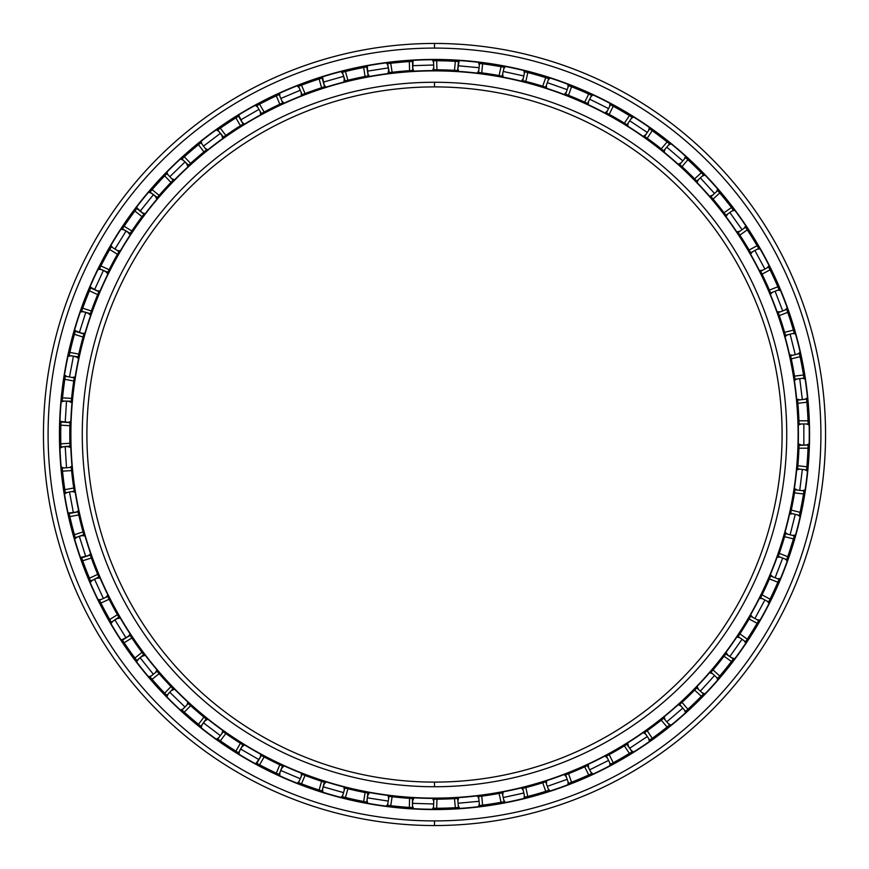 <?xml version="1.0" encoding="UTF-8"?>
<svg xmlns="http://www.w3.org/2000/svg" width="869" height="869" viewBox="0 0 869 869"><rect width="100%" height="100%" fill="white"/><g stroke="black" fill="none" stroke-linecap="round" stroke-linejoin="round"><path stroke-width="1.3" d="M434.5 86.9A347.6 347.6 0 0 0 86.9 434.5A347.6 347.6 0 0 0 434.5 782.1A347.6 347.6 0 0 1 86.9 434.5A347.6 347.6 0 0 1 434.5 86.9L434.5 82.262A352.238 352.238 0 0 0 82.262 434.5A352.238 352.238 0 0 0 434.5 786.738L434.5 782.1L434.5 786.738A352.238 352.238 0 0 1 82.262 434.5A352.238 352.238 0 0 1 434.5 82.262A352.238 352.238 0 0 1 786.738 434.5A352.238 352.238 0 0 1 434.5 786.738A352.238 352.238 0 0 0 786.738 434.5A352.238 352.238 0 0 0 434.5 82.262L434.5 86.9A347.6 347.6 0 0 1 782.1 434.5A347.6 347.6 0 0 1 434.5 782.1A347.6 347.6 0 0 0 782.1 434.5A347.6 347.6 0 0 0 434.5 86.9M434.5 798.122L434.5 798.405A363.905 363.905 0 0 0 798.405 434.5A363.905 363.905 0 0 0 434.5 70.595L434.5 70.878A363.622 363.622 0 0 1 798.122 434.5A363.622 363.622 0 0 1 434.5 798.122A363.622 363.622 0 0 1 70.878 434.5A363.622 363.622 0 0 1 434.5 70.878L434.5 70.595A363.905 363.905 0 0 1 798.405 434.5A363.905 363.905 0 0 1 434.5 798.405A363.905 363.905 0 0 1 70.595 434.5A363.905 363.905 0 0 1 434.5 70.595A363.905 363.905 0 0 0 70.595 434.5A363.905 363.905 0 0 0 434.5 798.405L434.5 798.122A363.622 363.622 0 0 0 798.122 434.5A363.622 363.622 0 0 0 434.5 70.878A363.622 363.622 0 0 0 70.878 434.5A363.622 363.622 0 0 0 434.5 798.122M434.5 59.733A374.767 374.767 0 0 0 59.733 434.5A374.767 374.767 0 0 0 434.5 809.267A374.767 374.767 0 0 1 59.733 434.5A374.767 374.767 0 0 1 434.5 59.733L434.5 59.44A375.06 375.06 0 0 0 59.44 434.5A375.06 375.06 0 0 0 434.5 809.56L434.5 809.56A375.06 375.06 0 0 1 59.44 434.5A375.06 375.06 0 0 1 434.5 59.44A375.06 375.06 0 0 1 809.56 434.5A375.06 375.06 0 0 1 434.5 809.56A375.06 375.06 0 0 0 809.56 434.5A375.06 375.06 0 0 0 434.5 59.44L434.5 59.733A374.767 374.767 0 0 1 809.267 434.5A374.767 374.767 0 0 1 434.5 809.267A374.767 374.767 0 0 0 809.267 434.5A374.767 374.767 0 0 0 434.5 59.733M434.5 820.912L434.5 825.55A391.05 391.05 0 0 0 825.55 434.5A391.05 391.05 0 0 0 434.5 43.45L434.5 48.088A386.412 386.412 0 0 1 820.912 434.5A386.412 386.412 0 0 1 434.5 820.912A386.412 386.412 0 0 1 48.088 434.5A386.412 386.412 0 0 1 434.5 48.088L434.5 43.45A391.05 391.05 0 0 1 825.55 434.5A391.05 391.05 0 0 1 434.5 825.55A391.05 391.05 0 0 1 43.45 434.5A391.05 391.05 0 0 1 434.5 43.45A391.05 391.05 0 0 0 43.45 434.5A391.05 391.05 0 0 0 434.5 825.55L434.5 820.912A386.412 386.412 0 0 0 820.912 434.5A386.412 386.412 0 0 0 434.5 48.088A386.412 386.412 0 0 0 48.088 434.5A386.412 386.412 0 0 0 434.5 820.912M433.859 808.268L436.683 808.268L433.533 808.268L433.816 799.208L434.5 799.208L433.816 799.208L433.533 808.268M433.533 60.732L432.947 60.732L433.533 60.732L433.816 69.792A364.708 364.708 0 0 0 433.012 69.802L434.131 69.792L433.012 69.802A364.708 364.708 0 0 1 433.816 69.792L436.955 69.802A364.708 364.708 0 0 1 454.498 70.346L457.637 70.53L454.498 70.346A364.708 364.708 0 0 0 436.955 69.802L433.816 69.792L434.5 69.792L433.816 69.792L433.533 60.732L436.683 60.732A373.768 373.768 0 0 1 455.334 61.308L459.017 61.536A373.768 373.768 0 0 0 458.474 61.503L455.334 61.308A373.768 373.768 0 0 0 436.683 60.732L434.5 60.732M457.528 798.481L458.441 798.415L457.626 798.47L458.474 807.497A373.768 373.768 0 0 0 459.06 807.464L455.334 807.692A373.768 373.768 0 0 1 436.683 808.268A373.768 373.768 0 0 0 455.334 807.692L457.257 807.573M502.13 792.876L499.099 793.44A364.708 364.708 0 0 1 481.752 796.134L478.634 796.525L479.471 805.552A373.768 373.768 0 0 1 478.928 805.617A373.768 373.768 0 0 0 479.471 805.552L482.588 805.161L479.471 805.552L478.634 796.525L481.752 796.134A364.708 364.708 0 0 0 499.099 793.44L502.184 792.865L504.129 801.729A373.768 373.768 0 0 0 504.715 801.62L501.033 802.304A373.768 373.768 0 0 1 482.588 805.161A373.768 373.768 0 0 0 501.033 802.304L502.934 801.957M524.203 797.351A373.768 373.768 0 0 0 524.735 797.221L527.776 796.449L524.735 797.221L522.79 788.357L525.843 787.586A364.708 364.708 0 0 0 542.712 782.784L545.71 781.828L548.73 790.388A373.768 373.768 0 0 0 549.295 790.203L545.732 791.333A373.768 373.768 0 0 1 527.776 796.449A373.768 373.768 0 0 0 545.732 791.333L547.568 790.757M568.109 783.577A373.768 373.768 0 0 0 568.619 783.382L571.552 782.241L568.619 783.382L565.61 774.822L568.532 773.682A364.708 364.708 0 0 0 584.696 766.838L587.553 765.535L591.593 773.649A373.768 373.768 0 0 0 592.137 773.399L588.737 774.963A373.768 373.768 0 0 1 571.552 782.241A373.768 373.768 0 0 0 588.737 774.963L592.137 773.399A373.768 373.768 0 0 1 591.593 773.649L587.433 765.589M609.995 764.514A373.768 373.768 0 0 0 610.472 764.253L613.242 762.765L610.472 764.253L606.432 756.128L609.202 754.64A364.708 364.708 0 0 0 624.398 745.863L627.07 744.212L632.089 751.772L629.406 753.423A373.768 373.768 0 0 1 613.242 762.765A373.768 373.768 0 0 0 629.406 753.423L631.057 752.413M649.219 740.442A373.768 373.768 0 0 0 649.664 740.127L652.228 738.302L649.664 740.127L644.657 732.567L647.22 730.742A364.708 364.708 0 0 0 661.222 720.173L663.677 718.207L669.575 725.094A373.768 373.768 0 0 0 670.042 724.713L667.12 727.06A373.768 373.768 0 0 1 652.228 738.302A373.768 373.768 0 0 0 667.12 727.06L669.336 725.278M703.912 693.571A373.768 373.768 0 0 1 703.51 694.005L703.912 693.571L703.51 694.005L696.808 687.89A364.708 364.708 0 0 0 697.362 687.314A364.708 364.708 0 0 1 696.808 687.89L694.603 690.138A364.708 364.708 0 0 1 682.013 702.358L679.688 704.477L685.598 711.374A373.768 373.768 0 0 1 685.185 711.733A373.768 373.768 0 0 0 685.598 711.374L687.911 709.245L685.598 711.374L679.688 704.477L682.013 702.358A364.708 364.708 0 0 0 694.603 690.138L696.808 687.89L703.51 694.005L701.316 696.254A373.768 373.768 0 0 1 687.911 709.245A373.768 373.768 0 0 0 701.316 696.254L702.663 694.874M717.359 678.83A373.768 373.768 0 0 0 717.718 678.417L719.76 676.028L717.718 678.417L711.005 672.302L713.047 669.912A364.708 364.708 0 0 0 724.051 656.236L725.952 653.738L733.36 658.974L731.459 661.483A373.768 373.768 0 0 1 719.76 676.028A373.768 373.768 0 0 0 731.459 661.483L732.621 659.951M745.244 642.213A373.768 373.768 0 0 0 745.537 641.767L747.275 639.139L745.537 641.767L738.139 636.521L739.867 633.892A364.708 364.708 0 0 0 749.111 618.978L750.686 616.251L758.68 620.553L757.105 623.269A373.768 373.768 0 0 1 747.275 639.139A373.768 373.768 0 0 0 757.105 623.269L758.974 620.031L758.68 620.553L750.686 616.251L749.111 618.978L757.105 623.269L749.111 618.978A364.708 364.708 0 0 1 739.867 633.892L747.275 639.139L739.867 633.892L738.139 636.521A364.708 364.708 0 0 1 737.716 637.151L738.302 636.271M768.413 602.456A373.768 373.768 0 0 0 768.652 601.967L770.053 599.154L768.652 601.967L760.657 597.676L762.059 594.863A364.708 364.708 0 0 0 769.391 578.917L770.629 576.028L779.08 579.297A373.768 373.768 0 0 0 779.308 578.754L777.853 582.197A373.768 373.768 0 0 1 770.053 599.154A373.768 373.768 0 0 0 777.853 582.197L778.613 580.427M785.402 533.892L785.685 532.871A364.708 364.708 0 0 1 785.467 533.642L784.598 536.673A364.708 364.708 0 0 1 779.287 553.39L778.244 556.356L779.287 553.39A364.708 364.708 0 0 0 784.598 536.673L785.467 533.642L794.266 535.858A373.768 373.768 0 0 0 794.429 535.282L793.397 538.878A373.768 373.768 0 0 1 787.738 556.671L786.521 560.147L787.738 556.671A373.768 373.768 0 0 0 793.397 538.878L793.929 537.031M799.295 515.936A373.768 373.768 0 0 0 799.404 515.404L800.077 512.33L799.404 515.404L790.616 513.188L791.279 510.114A364.708 364.708 0 0 0 794.505 492.875L803.51 493.983A373.768 373.768 0 0 1 800.077 512.33A373.768 373.768 0 0 0 803.51 493.983L803.999 490.876A373.768 373.768 0 0 0 804.086 490.29L803.51 493.983L794.505 492.875L794.994 489.768L803.999 490.876L803.814 492.082M806.53 470.487A373.768 373.768 0 0 0 806.584 469.944L806.866 466.816L806.584 469.944L797.579 468.836L806.584 469.944L806.682 468.88M797.579 468.836A364.708 364.708 0 0 1 797.514 469.586L797.612 468.576L797.514 469.586A364.708 364.708 0 0 0 797.579 468.836L797.861 465.697A364.708 364.708 0 0 0 798.948 448.187L799.078 444.244L799.045 445.352L808.127 445.047A373.768 373.768 0 0 0 808.137 444.45L808.018 448.187A373.768 373.768 0 0 1 806.866 466.816L797.861 465.697L797.699 467.62M799.045 423.703L799.067 424.713A364.708 364.708 0 0 0 799.056 423.953L808.127 423.953A373.768 373.768 0 0 1 808.137 424.496A373.768 373.768 0 0 0 808.127 423.953L808.018 420.813L808.127 423.953L799.056 423.953L798.948 420.813A364.708 364.708 0 0 0 797.861 403.303L797.579 400.164L806.584 399.056L806.866 402.184A373.768 373.768 0 0 1 808.018 420.813L798.948 420.813L799.056 423.953A364.708 364.708 0 0 1 799.067 424.713L799.045 423.648M799.284 353.02A373.768 373.768 0 0 1 799.404 353.596L799.284 353.02L799.404 353.596L790.616 355.812A364.708 364.708 0 0 0 790.442 355.019A364.708 364.708 0 0 1 790.616 355.812L791.279 358.886A364.708 364.708 0 0 1 794.505 376.125L794.994 379.232L803.999 378.124A373.768 373.768 0 0 1 804.075 378.656A373.768 373.768 0 0 0 803.999 378.124L803.51 375.017L803.999 378.124L794.994 379.232L794.505 376.125A364.708 364.708 0 0 0 791.279 358.886L790.616 355.812L799.404 353.596L800.077 356.67A373.768 373.768 0 0 1 803.51 375.017A373.768 373.768 0 0 0 800.077 356.67L799.676 354.78M786.499 308.81A373.768 373.768 0 0 1 786.706 309.364L786.499 308.81L786.706 309.364L778.244 312.644A364.708 364.708 0 0 0 777.972 311.884A364.708 364.708 0 0 1 778.244 312.644L779.287 315.61A364.708 364.708 0 0 1 784.598 332.327L785.467 335.358L794.266 333.142A373.768 373.768 0 0 1 794.418 333.663A373.768 373.768 0 0 0 794.266 333.142L793.397 330.122L794.266 333.142L785.467 335.358L784.598 332.327A364.708 364.708 0 0 0 779.287 315.61L778.244 312.644L786.706 309.364L787.738 312.329A373.768 373.768 0 0 1 793.397 330.122A373.768 373.768 0 0 0 787.738 312.329L787.108 310.515M760.723 271.443L762.059 274.137A364.708 364.708 0 0 1 769.391 290.083L770.629 292.972L779.08 289.703A373.768 373.768 0 0 1 779.297 290.203A373.768 373.768 0 0 0 779.08 289.703L777.853 286.803L779.08 289.703L770.629 292.972L769.391 290.083A364.708 364.708 0 0 0 762.059 274.137L760.657 271.324L768.652 267.033L770.053 269.846A373.768 373.768 0 0 1 777.853 286.803A373.768 373.768 0 0 0 770.053 269.846L768.815 267.348M738.281 232.686L737.694 231.806A364.708 364.708 0 0 1 738.139 232.479L739.867 235.108A364.708 364.708 0 0 1 749.111 250.022L750.686 252.749L758.68 248.447A373.768 373.768 0 0 1 758.952 248.925A373.768 373.768 0 0 0 758.68 248.447L757.105 245.731L758.68 248.447L750.686 252.749L749.111 250.022A364.708 364.708 0 0 0 739.867 235.108L738.139 232.479L745.537 227.233L747.275 229.861A373.768 373.768 0 0 1 757.105 245.731A373.768 373.768 0 0 0 747.275 229.861L746.21 228.254M717.327 190.137A373.768 373.768 0 0 1 717.718 190.583L717.327 190.137L717.718 190.583L711.005 196.698A364.708 364.708 0 0 0 710.484 196.09A364.708 364.708 0 0 1 711.005 196.698L713.047 199.088A364.708 364.708 0 0 1 724.051 212.764L725.952 215.262L733.36 210.026A373.768 373.768 0 0 1 733.686 210.461A373.768 373.768 0 0 0 733.36 210.026L731.459 207.517L733.36 210.026L725.952 215.262L724.051 212.764A364.708 364.708 0 0 0 713.047 199.088L711.005 196.698L717.718 190.583L719.76 192.972A373.768 373.768 0 0 1 731.459 207.517A373.768 373.768 0 0 0 719.76 192.972L718.511 191.506M679.873 164.686L679.091 163.98A364.708 364.708 0 0 1 679.688 164.523L682.013 166.642A364.708 364.708 0 0 1 694.603 178.862L696.808 181.11L703.51 174.995A373.768 373.768 0 0 1 703.879 175.397A373.768 373.768 0 0 0 703.51 174.995L701.316 172.746L703.51 174.995L696.808 181.11L694.603 178.862A364.708 364.708 0 0 0 682.013 166.642L679.688 164.523L685.598 157.626L687.911 159.755A373.768 373.768 0 0 1 701.316 172.746A373.768 373.768 0 0 0 687.911 159.755L686.488 158.451M649.186 128.536A373.768 373.768 0 0 1 649.664 128.873L649.186 128.536L649.664 128.873L644.657 136.433A364.708 364.708 0 0 0 643.994 135.966A364.708 364.708 0 0 1 644.657 136.433L647.22 138.258A364.708 364.708 0 0 1 661.222 148.827L663.677 150.793L669.575 143.906A373.768 373.768 0 0 1 669.999 144.254A373.768 373.768 0 0 0 669.575 143.906L667.12 141.94L669.575 143.906L663.677 150.793L661.222 148.827A364.708 364.708 0 0 0 647.22 138.258L644.657 136.433L649.664 128.873L652.228 130.698A373.768 373.768 0 0 1 667.12 141.94A373.768 373.768 0 0 0 652.228 130.698L650.664 129.579M609.951 104.465A373.768 373.768 0 0 1 610.472 104.747L609.951 104.465L610.472 104.747L606.432 112.872A364.708 364.708 0 0 0 605.726 112.492A364.708 364.708 0 0 1 606.432 112.872L609.202 114.36A364.708 364.708 0 0 1 624.398 123.137L627.07 124.788L632.089 117.228A373.768 373.768 0 0 1 632.545 117.511A373.768 373.768 0 0 0 632.089 117.228L629.406 115.577L632.089 117.228L627.07 124.788L624.398 123.137A364.708 364.708 0 0 0 609.202 114.36L606.432 112.872L610.472 104.747L613.242 106.235A373.768 373.768 0 0 1 629.406 115.577A373.768 373.768 0 0 0 613.242 106.235L611.548 105.323M568.065 85.412A373.768 373.768 0 0 1 568.619 85.618L568.065 85.412L568.619 85.618L565.61 94.178A364.708 364.708 0 0 0 564.85 93.885A364.708 364.708 0 0 1 565.61 94.178L568.532 95.318A364.708 364.708 0 0 1 584.696 102.162L587.553 103.465L591.593 95.351A373.768 373.768 0 0 1 592.093 95.579A373.768 373.768 0 0 0 591.593 95.351L588.737 94.037L591.593 95.351L587.553 103.465L584.696 102.162A364.708 364.708 0 0 0 568.532 95.318L565.61 94.178L568.619 85.618L571.552 86.759A373.768 373.768 0 0 1 588.737 94.037A373.768 373.768 0 0 0 571.552 86.759L569.76 86.064M524.159 71.638A373.768 373.768 0 0 1 524.735 71.779L524.159 71.638L524.735 71.779L522.79 80.643A364.708 364.708 0 0 0 522.008 80.448A364.708 364.708 0 0 1 522.79 80.643L525.843 81.414A364.708 364.708 0 0 1 542.712 86.216L545.71 87.172L548.73 78.612A373.768 373.768 0 0 1 549.251 78.775A373.768 373.768 0 0 0 548.73 78.612L545.732 77.667L548.73 78.612L545.71 87.172L542.712 86.216A364.708 364.708 0 0 0 525.843 81.414L522.79 80.643L524.735 71.779L527.776 72.551A373.768 373.768 0 0 1 545.732 77.667A373.768 373.768 0 0 0 527.776 72.551L525.908 72.084M478.884 63.372A373.768 373.768 0 0 1 479.471 63.448L478.884 63.372L479.471 63.448L478.634 72.475A364.708 364.708 0 0 0 477.841 72.377A364.708 364.708 0 0 1 478.634 72.475L481.752 72.866A364.708 364.708 0 0 1 499.099 75.56L502.184 76.135L504.129 67.271A373.768 373.768 0 0 1 504.661 67.369A373.768 373.768 0 0 0 504.129 67.271L501.033 66.696L504.129 67.271L502.184 76.135L499.099 75.56A364.708 364.708 0 0 0 481.752 72.866L478.634 72.475L479.471 63.448L482.588 63.839A373.768 373.768 0 0 1 501.033 66.696A373.768 373.768 0 0 0 482.588 63.839L480.676 63.589M458.474 61.503A373.768 373.768 0 0 1 459.017 61.536L457.637 70.53L458.474 61.503L457.398 61.427M685.152 157.235L685.598 157.626L685.152 157.235A373.768 373.768 0 0 1 685.598 157.626L679.688 164.523A364.708 364.708 0 0 0 679.091 163.98L679.916 164.719M745.211 226.744L745.537 227.233L745.211 226.744A373.768 373.768 0 0 1 745.537 227.233L738.139 232.479A364.708 364.708 0 0 0 737.694 231.806L738.302 232.729M758.68 248.458L758.137 247.524M768.392 266.501L768.652 267.033L768.392 266.501A373.768 373.768 0 0 1 768.652 267.033L760.657 271.324A364.708 364.708 0 0 0 760.299 270.607A364.708 364.708 0 0 1 760.657 271.324M806.53 398.458A373.768 373.768 0 0 1 806.584 399.056L797.579 400.164A364.708 364.708 0 0 0 797.503 399.36A364.708 364.708 0 0 1 797.579 400.164L797.861 403.303L806.866 402.184L806.704 400.261M808.127 423.953L808.094 422.877M779.08 579.297L779.308 578.754A373.768 373.768 0 0 1 779.08 579.297L770.629 576.028A364.708 364.708 0 0 0 770.933 575.278A364.708 364.708 0 0 1 770.629 576.028L769.391 578.917A364.708 364.708 0 0 1 762.059 594.863L760.657 597.676L768.652 601.967L769.13 601.011M746.21 640.746L745.537 641.767L738.139 636.521L738.813 635.511M733.708 658.506L733.36 658.974L733.708 658.506A373.768 373.768 0 0 1 733.36 658.974L725.8 653.933L726.441 653.086L724.051 656.236L731.459 661.483L724.051 656.236A364.708 364.708 0 0 1 713.047 669.912L719.76 676.028L713.047 669.912L711.005 672.302A364.708 364.708 0 0 1 710.516 672.878L711.211 672.074M685.587 711.374L686.391 710.646M649.914 739.953L650.544 739.508M632.589 751.468L632.089 751.772L632.589 751.468A373.768 373.768 0 0 1 632.089 751.772L626.864 744.353L627.755 743.788L624.398 745.863L629.406 753.423L624.398 745.863A364.708 364.708 0 0 1 609.202 754.64L613.242 762.765L609.202 754.64L606.432 756.128A364.708 364.708 0 0 1 605.758 756.486L606.671 756.008L605.758 756.486A364.708 364.708 0 0 0 606.432 756.128L610.472 764.253L611.548 763.677M587.498 765.556L584.696 766.838A364.708 364.708 0 0 1 568.532 773.682L565.61 774.822L568.619 783.382L569.619 782.991M548.73 790.388L549.295 790.203A373.768 373.768 0 0 1 548.73 790.388L545.71 781.828A364.708 364.708 0 0 0 546.482 781.589A364.708 364.708 0 0 1 545.71 781.828L542.712 782.784A364.708 364.708 0 0 1 525.843 787.586L522.79 788.357L524.735 797.221L525.778 796.96M808.127 445.047L808.137 444.45A373.768 373.768 0 0 1 808.127 445.047L799.056 445.047A364.708 364.708 0 0 0 799.078 444.244A364.708 364.708 0 0 1 799.056 445.047L798.948 448.187L808.018 448.187L798.948 448.187A364.708 364.708 0 0 1 797.861 465.697L806.866 466.816A373.768 373.768 0 0 0 808.018 448.187L808.083 446.264M411.385 61.449L413.003 61.351L412.732 70.443L412.46 61.384L409.321 61.58L409.592 70.65L409.321 61.58A373.768 373.768 0 0 0 390.735 63.296L392.125 72.268L390.735 63.296L387.607 63.687L388.997 72.648L392.125 72.268A364.708 364.708 0 0 1 409.592 70.65L412.732 70.443L409.592 70.65A364.708 364.708 0 0 0 392.125 72.268L388.997 72.648A364.708 364.708 0 0 0 388.204 72.746A364.708 364.708 0 0 1 388.997 72.648L388.204 72.746L389.301 72.605L387.607 63.687L388.812 63.535M387.607 63.687A373.768 373.768 0 0 0 387.02 63.752A373.768 373.768 0 0 1 387.607 63.687L390.735 63.296A373.768 373.768 0 0 1 409.321 61.58L412.46 61.384A373.768 373.768 0 0 1 413.003 61.351M365.719 67.109L367.305 66.815L368.163 75.885L366.772 66.913L363.676 67.5L365.067 76.461L363.676 67.5A373.768 373.768 0 0 0 345.449 71.497L347.926 80.22L345.449 71.497L342.397 72.257L344.874 80.98L347.926 80.22A364.708 364.708 0 0 1 365.067 76.461L368.163 75.885L365.067 76.461A364.708 364.708 0 0 0 347.926 80.22L344.874 80.98A364.708 364.708 0 0 0 344.091 81.175A364.708 364.708 0 0 1 344.874 80.98L344.091 81.175L345.178 80.904L342.397 72.257L343.57 71.953M342.397 72.257A373.768 373.768 0 0 0 341.821 72.399A373.768 373.768 0 0 1 342.397 72.257L345.449 71.497A373.768 373.768 0 0 1 363.676 67.5L366.772 66.913A373.768 373.768 0 0 1 367.305 66.815M320.954 78.395L322.627 77.862L324.593 86.748L322.117 78.025L319.119 78.981L321.595 87.715L319.119 78.981A373.768 373.768 0 0 0 301.51 85.184L305.052 93.548L301.51 85.184L298.578 86.324L302.119 94.678L305.052 93.548A364.708 364.708 0 0 1 321.595 87.715L324.593 86.748L321.595 87.715A364.708 364.708 0 0 0 305.052 93.548L302.119 94.678A364.708 364.708 0 0 0 301.358 94.971L302.401 94.558L301.358 94.971A364.708 364.708 0 0 1 302.119 94.678L298.578 86.324L299.707 85.879M298.578 86.324A373.768 373.768 0 0 0 298.024 86.531A373.768 373.768 0 0 1 298.578 86.324L301.51 85.184A373.768 373.768 0 0 1 319.119 78.981L322.117 78.025A373.768 373.768 0 0 1 322.627 77.862M278.047 95.047L279.655 94.308L279.155 94.536L282.697 102.89L279.155 94.536L276.299 95.862L279.84 104.215L276.299 95.862A373.768 373.768 0 0 0 259.592 104.182L264.133 112.036L259.592 104.182L256.822 105.66L261.352 113.513L264.133 112.036A364.708 364.708 0 0 1 279.84 104.215L282.697 102.89L279.84 104.215A364.708 364.708 0 0 0 264.133 112.036L261.352 113.513A364.708 364.708 0 0 0 260.646 113.904A364.708 364.708 0 0 1 261.352 113.513L256.822 105.66L257.897 105.084M256.822 105.66A373.768 373.768 0 0 0 256.301 105.942A373.768 373.768 0 0 1 256.822 105.66L259.592 104.182A373.768 373.768 0 0 1 276.299 95.862L279.155 94.536A373.768 373.768 0 0 1 279.655 94.308M237.519 116.848L239.018 115.925L243.092 124.061L238.562 116.207L235.89 117.869L240.42 125.723L235.89 117.869A373.768 373.768 0 0 0 220.324 128.177L225.799 135.412L220.324 128.177L217.761 129.992L223.224 137.226L225.799 135.412A364.708 364.708 0 0 1 240.42 125.723L243.092 124.061L240.42 125.723A364.708 364.708 0 0 0 225.799 135.412L223.224 137.226A364.708 364.708 0 0 0 222.562 137.693A364.708 364.708 0 0 1 223.224 137.226L222.562 137.693L223.474 137.052L217.761 129.992L218.749 129.285M217.761 129.992A373.768 373.768 0 0 0 217.272 130.328A373.768 373.768 0 0 1 217.761 129.992L220.324 128.177A373.768 373.768 0 0 1 235.89 117.869L238.562 116.207A373.768 373.768 0 0 1 239.018 115.925M200.087 143.374L201.358 142.353L200.924 142.701L206.398 149.935L200.924 142.701L198.48 144.678L203.943 151.912L198.48 144.678A373.768 373.768 0 0 0 184.304 156.822L190.626 163.329L184.304 156.822L181.979 158.929L188.291 165.447L190.626 163.329A364.708 364.708 0 0 1 203.943 151.912L206.398 149.935L203.943 151.912A364.708 364.708 0 0 0 190.626 163.329L188.291 165.447A364.708 364.708 0 0 0 187.704 165.99A364.708 364.708 0 0 1 188.291 165.447L187.704 165.99L188.519 165.24L181.979 158.929L182.881 158.115M181.979 158.929A373.768 373.768 0 0 0 181.545 159.331A373.768 373.768 0 0 1 181.979 158.929L184.304 156.822A373.768 373.768 0 0 1 198.48 144.678L200.924 142.701A373.768 373.768 0 0 1 201.358 142.353M166.088 174.387L167.217 173.224L166.837 173.615L173.148 180.122L166.837 173.615L164.654 175.875L170.965 182.392L164.654 175.875A373.768 373.768 0 0 0 152.075 189.67L159.146 195.351L152.075 189.67L150.033 192.049L157.093 197.741L159.146 195.351A364.708 364.708 0 0 1 170.965 182.392L173.148 180.122L170.965 182.392A364.708 364.708 0 0 0 159.146 195.351L157.093 197.741A364.708 364.708 0 0 0 156.572 198.349A364.708 364.708 0 0 1 157.093 197.741L156.572 198.349L157.289 197.502L150.033 192.049L150.815 191.126M150.033 192.049A373.768 373.768 0 0 0 149.642 192.505A373.768 373.768 0 0 1 150.033 192.049L152.075 189.67A373.768 373.768 0 0 1 164.654 175.875L166.837 173.615A373.768 373.768 0 0 1 167.217 173.224M136.075 209.451L137.139 208.049L143.874 214.165L136.813 208.484L134.912 210.993L141.984 216.685L134.912 210.993A373.768 373.768 0 0 0 124.137 226.233L131.849 231.002L124.137 226.233L122.388 228.851L130.1 233.62L131.849 231.002A364.708 364.708 0 0 1 141.984 216.685L143.874 214.165L141.984 216.685A364.708 364.708 0 0 0 131.849 231.002L130.1 233.62A364.708 364.708 0 0 0 129.655 234.293A364.708 364.708 0 0 1 130.1 233.62L129.655 234.293L130.274 233.37L122.388 228.851L123.061 227.83M122.388 228.851A373.768 373.768 0 0 0 122.062 229.34A373.768 373.768 0 0 1 122.388 228.851L124.137 226.233A373.768 373.768 0 0 1 134.912 210.993L136.813 208.484A373.768 373.768 0 0 1 137.139 208.049M110.754 247.708L111.569 246.307L111.286 246.774L118.999 251.554L111.286 246.774L109.722 249.501L117.434 254.28L109.722 249.501A373.768 373.768 0 0 0 100.891 265.947L109.136 269.738L100.891 265.947L99.49 268.76L107.723 272.551L109.136 269.738A364.708 364.708 0 0 1 117.434 254.28L118.999 251.554L117.434 254.28A364.708 364.708 0 0 0 109.136 269.738L107.723 272.551A364.708 364.708 0 0 0 107.365 273.279A364.708 364.708 0 0 1 107.723 272.551L107.365 273.279L107.865 272.279L99.49 268.76L100.022 267.674M99.49 268.76A373.768 373.768 0 0 0 99.218 269.292A373.768 373.768 0 0 1 99.49 268.76L100.891 265.947A373.768 373.768 0 0 1 109.722 249.501L111.286 246.774A373.768 373.768 0 0 1 111.569 246.307M90.246 288.91L90.887 287.422L98.914 291.712L90.669 287.921L89.453 290.822L97.686 294.613L89.453 290.822A373.768 373.768 0 0 0 82.707 308.223L91.354 310.972L82.707 308.223L81.653 311.189L90.3 313.937L91.354 310.972A364.708 364.708 0 0 1 97.686 294.613L98.914 291.712L97.686 294.613A364.708 364.708 0 0 0 91.354 310.972L90.3 313.937A364.708 364.708 0 0 0 90.039 314.697A364.708 364.708 0 0 1 90.3 313.937L90.039 314.697L90.398 313.644L81.653 311.189L82.055 310.037M81.653 311.189A373.768 373.768 0 0 0 81.458 311.743A373.768 373.768 0 0 1 81.653 311.189L82.707 308.223A373.768 373.768 0 0 1 89.453 290.822L90.669 287.921A373.768 373.768 0 0 1 90.887 287.422M74.973 332.316L75.418 330.763L83.902 334.033L75.266 331.285L74.408 334.315L83.055 337.063L74.408 334.315A373.768 373.768 0 0 0 69.857 352.412L78.775 354.074L69.857 352.412L69.172 355.486L78.091 357.148L78.775 354.074A364.708 364.708 0 0 1 83.055 337.063L83.902 334.033L83.055 337.063A364.708 364.708 0 0 0 78.775 354.074L78.091 357.148A364.708 364.708 0 0 0 77.928 357.941A364.708 364.708 0 0 1 78.091 357.148L77.928 357.941L78.156 356.855L69.172 355.486L69.433 354.291M69.053 356.062A373.768 373.768 0 0 1 69.172 355.486L69.857 352.412A373.768 373.768 0 0 1 74.408 334.315L75.266 331.285A373.768 373.768 0 0 1 75.418 330.763M65.11 377.418L65.392 375.669L65.305 376.212L74.223 377.874L65.305 376.212L64.827 379.318L73.746 380.991L64.827 379.318A373.768 373.768 0 0 0 62.535 397.839L71.584 398.404L62.535 397.839L62.231 400.978L71.291 401.532L71.584 398.404A364.708 364.708 0 0 1 73.746 380.991L74.223 377.874L73.746 380.991A364.708 364.708 0 0 0 71.584 398.404L71.291 401.532A364.708 364.708 0 0 0 71.215 402.336A364.708 364.708 0 0 1 71.291 401.532L71.215 402.336L71.312 401.228L62.231 400.978L62.351 399.762M62.188 401.565A373.768 373.768 0 0 1 62.231 400.978L62.535 397.839A373.768 373.768 0 0 1 64.827 379.318L65.305 376.212A373.768 373.768 0 0 1 65.392 375.669M60.906 423.094L60.96 421.476L69.987 422.584L60.939 422.019L60.841 425.169L69.9 425.723L60.841 425.169A373.768 373.768 0 0 0 60.841 443.831L69.9 443.277L60.841 443.831L60.939 446.981L69.987 446.416L69.9 443.277A364.708 364.708 0 0 1 69.9 425.723L69.987 422.584L69.9 425.723A364.708 364.708 0 0 0 69.9 443.277L69.987 446.416A364.708 364.708 0 0 0 70.02 447.22A364.708 364.708 0 0 1 69.987 446.416L70.02 447.22L69.976 446.112L60.939 446.981L60.895 445.764M60.96 447.568A373.768 373.768 0 0 1 60.939 446.981L60.841 443.831A373.768 373.768 0 0 1 60.841 425.169L60.939 422.019A373.768 373.768 0 0 1 60.96 421.476M62.329 469.097L62.188 467.479L62.231 468.022L71.291 467.468L62.231 468.022L62.535 471.161L71.584 470.596L62.535 471.161A373.768 373.768 0 0 0 64.827 489.681L73.746 488.009L64.827 489.681L65.305 492.788L74.223 491.126L73.746 488.009A364.708 364.708 0 0 1 71.584 470.596L71.291 467.468L71.584 470.596A364.708 364.708 0 0 0 73.746 488.009L74.223 491.126A364.708 364.708 0 0 0 74.343 491.919A364.708 364.708 0 0 1 74.223 491.126L65.305 492.788L65.11 491.582L65.251 492.484M65.305 492.788A373.768 373.768 0 0 0 65.392 493.375A373.768 373.768 0 0 1 65.305 492.788L64.827 489.681A373.768 373.768 0 0 1 62.535 471.161L62.231 468.022A373.768 373.768 0 0 1 62.188 467.479M69.433 514.709L69.064 512.982L78.091 511.852L69.172 513.514L69.857 516.588L78.775 514.926L69.857 516.588A373.768 373.768 0 0 0 74.408 534.685L83.055 531.937L74.408 534.685L75.266 537.715L83.902 534.967L83.055 531.937A364.708 364.708 0 0 1 78.775 514.926L78.091 511.852L78.775 514.926A364.708 364.708 0 0 0 83.055 531.937L83.902 534.967A364.708 364.708 0 0 0 84.13 535.738A364.708 364.708 0 0 1 83.902 534.967L84.13 535.738L83.826 534.674L75.266 537.715L74.93 536.542M75.429 538.28A373.768 373.768 0 0 1 75.266 537.715L74.408 534.685A373.768 373.768 0 0 1 69.857 516.588L69.172 513.514A373.768 373.768 0 0 1 69.064 512.982A373.768 373.768 0 0 0 69.172 513.514M82.055 558.963L81.48 557.301L90.3 555.063L81.653 557.811L82.707 560.777L91.354 558.028L82.707 560.777A373.768 373.768 0 0 0 89.453 578.178L97.686 574.387L89.453 578.178L90.669 581.079L98.914 577.288L97.686 574.387A364.708 364.708 0 0 1 91.354 558.028L90.3 555.063L91.354 558.028A364.708 364.708 0 0 0 97.686 574.387L98.914 577.288A364.708 364.708 0 0 0 99.229 578.026A364.708 364.708 0 0 1 98.914 577.288L99.229 578.026L98.794 577.005L90.669 581.079L90.191 579.96L90.55 580.796M90.908 581.622A373.768 373.768 0 0 1 90.669 581.079L89.453 578.178A373.768 373.768 0 0 1 82.707 560.777L81.653 557.811A373.768 373.768 0 0 1 81.48 557.301A373.768 373.768 0 0 0 81.653 557.811M100.022 601.326L99.24 599.751L99.49 600.24L107.723 596.449L99.49 600.24L100.891 603.053L109.136 599.262L100.891 603.053A373.768 373.768 0 0 0 109.722 619.499L117.434 614.72L109.722 619.499L111.286 622.226L118.999 617.446L117.434 614.72A364.708 364.708 0 0 1 109.136 599.262L107.723 596.449L109.136 599.262A364.708 364.708 0 0 0 117.434 614.72L118.999 617.446A364.708 364.708 0 0 0 119.411 618.141A364.708 364.708 0 0 1 118.999 617.446L119.411 618.141L118.847 617.186L111.286 622.226L110.678 621.172L111.134 621.954M111.59 622.736A373.768 373.768 0 0 1 111.286 622.226L109.722 619.499A373.768 373.768 0 0 1 100.891 603.053L99.49 600.24A373.768 373.768 0 0 1 99.24 599.751A373.768 373.768 0 0 0 99.49 600.24M123.061 641.17L122.094 639.693L130.1 635.38L122.388 640.149L124.137 642.767L131.849 637.998L124.137 642.767A373.768 373.768 0 0 0 134.912 658.007L141.984 652.315L134.912 658.007L136.813 660.516L143.874 654.835L141.984 652.315A364.708 364.708 0 0 1 131.849 637.998L130.1 635.38L131.849 637.998A364.708 364.708 0 0 0 141.984 652.315L143.874 654.835A364.708 364.708 0 0 0 144.363 655.476A364.708 364.708 0 0 1 143.874 654.835L144.363 655.476L143.689 654.585L136.813 660.516L136.075 659.549L136.618 660.277M137.161 660.994A373.768 373.768 0 0 1 136.813 660.516L134.912 658.007A373.768 373.768 0 0 1 124.137 642.767L122.388 640.149A373.768 373.768 0 0 1 122.094 639.693A373.768 373.768 0 0 0 122.388 640.149M150.815 677.874L149.674 676.527L150.033 676.951L157.093 671.259L150.033 676.951L152.075 679.33L159.146 673.649L152.075 679.33A373.768 373.768 0 0 0 164.654 693.125L170.965 686.608L164.654 693.125L166.837 695.385L173.148 688.878L170.965 686.608A364.708 364.708 0 0 1 159.146 673.649L157.093 671.259L159.146 673.649A364.708 364.708 0 0 0 170.965 686.608L173.148 688.878A364.708 364.708 0 0 0 173.713 689.454A364.708 364.708 0 0 1 173.148 688.878L173.713 689.454L172.974 688.693L166.837 695.385L165.99 694.516M167.25 695.808A373.768 373.768 0 0 1 166.837 695.385L164.654 693.125A373.768 373.768 0 0 1 152.075 679.33L150.033 676.951A373.768 373.768 0 0 1 149.674 676.527A373.768 373.768 0 0 0 150.033 676.951M182.881 710.885L181.578 709.701L181.979 710.071L188.291 703.553L181.979 710.071L184.304 712.178L190.626 705.671L184.304 712.178A373.768 373.768 0 0 0 198.48 724.322L203.943 717.088L198.48 724.322L200.924 726.299L206.398 719.065L203.943 717.088A364.708 364.708 0 0 1 190.626 705.671L188.291 703.553L190.626 705.671A364.708 364.708 0 0 0 203.943 717.088L206.398 719.065A364.708 364.708 0 0 0 207.028 719.565A364.708 364.708 0 0 1 206.398 719.065L207.028 719.565L206.159 718.869L200.924 726.299L199.979 725.539L200.696 726.115M201.391 726.669A373.768 373.768 0 0 1 200.924 726.299L198.48 724.322A373.768 373.768 0 0 1 184.304 712.178L181.979 710.071A373.768 373.768 0 0 1 181.578 709.701A373.768 373.768 0 0 0 181.979 710.071M242.875 744.798L238.562 752.793L237.519 752.152M218.749 739.715L217.315 738.693L217.761 739.008L223.224 731.774L217.761 739.008L220.324 740.822L225.799 733.588L220.324 740.822A373.768 373.768 0 0 0 235.89 751.131L240.42 743.277A364.708 364.708 0 0 1 225.799 733.588L223.224 731.774L225.799 733.588A364.708 364.708 0 0 0 240.42 743.277L235.89 751.131L239.062 753.108L238.562 752.793L243.092 744.939L240.42 743.277L243.092 744.939A364.708 364.708 0 0 0 243.776 745.363M257.887 763.916L256.344 763.08L261.352 755.487L256.822 763.34L259.592 764.818L264.133 756.964L259.592 764.818A373.768 373.768 0 0 0 276.299 773.138L279.84 764.785L276.299 773.138L279.155 774.464L282.697 766.11L279.84 764.785A364.708 364.708 0 0 1 264.133 756.964L261.352 755.487L264.133 756.964A364.708 364.708 0 0 0 279.84 764.785L282.697 766.11A364.708 364.708 0 0 0 283.424 766.447A364.708 364.708 0 0 1 282.697 766.11L283.424 766.447L282.436 765.991L279.155 774.464L278.047 773.953M279.699 774.703A373.768 373.768 0 0 1 279.155 774.464L276.299 773.138A373.768 373.768 0 0 1 259.592 764.818L256.822 763.34A373.768 373.768 0 0 1 256.344 763.08A373.768 373.768 0 0 0 256.822 763.34M299.707 783.121L298.067 782.48L298.578 782.676L302.119 774.322L298.578 782.676L301.51 783.816L305.052 775.452L301.51 783.816A373.768 373.768 0 0 0 319.119 790.019L321.595 781.285L319.119 790.019L322.117 790.975L324.593 782.252L321.595 781.285A364.708 364.708 0 0 1 305.052 775.452L302.119 774.322L305.052 775.452A364.708 364.708 0 0 0 321.595 781.285L325.364 782.491L324.3 782.154L322.117 790.975L320.954 790.605M322.681 791.148A373.768 373.768 0 0 1 322.117 790.975L319.119 790.019A373.768 373.768 0 0 1 301.51 783.816L298.578 782.676A373.768 373.768 0 0 1 298.067 782.48M342.69 796.819L343.57 797.047L341.865 796.612L342.397 796.743L344.874 788.02L342.397 796.743L345.449 797.503L347.926 788.78L345.449 797.503A373.768 373.768 0 0 0 363.676 801.5L365.067 792.539L363.676 801.5L366.772 802.087L368.163 793.115L365.067 792.539A364.708 364.708 0 0 1 347.926 788.78L344.874 788.02L347.926 788.78A364.708 364.708 0 0 0 365.067 792.539L368.956 793.267L367.859 793.06L366.772 802.087L365.577 801.859M367.348 802.185A373.768 373.768 0 0 1 366.772 802.087L363.676 801.5A373.768 373.768 0 0 1 345.449 797.503L342.397 796.743A373.768 373.768 0 0 1 341.865 796.612A373.768 373.768 0 0 0 342.397 796.743M412.666 798.546L413.535 798.6L412.427 798.535L412.46 807.616L411.243 807.551L412.145 807.605M387.911 805.357L388.812 805.465L387.063 805.248L387.607 805.313L388.997 796.352L387.607 805.313L390.735 805.704L392.125 796.732L390.735 805.704A373.768 373.768 0 0 0 409.321 807.42L409.592 798.35A364.708 364.708 0 0 1 392.125 796.732L388.997 796.352L392.125 796.732A364.708 364.708 0 0 0 409.592 798.35L409.321 807.42L413.047 807.659L412.46 807.616L412.732 798.557L409.592 798.35L412.732 798.557A364.708 364.708 0 0 0 413.535 798.6A364.708 364.708 0 0 1 412.732 798.557M458.474 807.497L459.06 807.464A373.768 373.768 0 0 1 458.474 807.497L457.637 798.47L454.498 798.654L457.637 798.47A364.708 364.708 0 0 0 458.441 798.415A364.708 364.708 0 0 1 457.637 798.47M504.129 801.729L504.715 801.62A373.768 373.768 0 0 1 504.129 801.729L502.184 792.865A364.708 364.708 0 0 0 502.977 792.713M587.411 765.6L587.553 765.535A364.708 364.708 0 0 0 588.291 765.198A364.708 364.708 0 0 1 587.553 765.535M591.604 773.649L590.496 774.16M669.575 725.094L670.042 724.713A373.768 373.768 0 0 1 669.575 725.094L663.677 718.207A364.708 364.708 0 0 0 664.307 717.696L663.438 718.391L664.307 717.696A364.708 364.708 0 0 1 663.677 718.207L661.222 720.173L667.12 727.06L661.222 720.173A364.708 364.708 0 0 1 647.22 730.742L652.228 738.302L647.22 730.742L644.657 732.567A364.708 364.708 0 0 1 644.038 733.001L644.907 732.393M751.088 615.556L750.534 616.523L751.088 615.556A364.708 364.708 0 0 1 750.686 616.251A364.708 364.708 0 0 0 751.088 615.556M758.68 620.542L758.072 621.607M794.266 535.858L794.429 535.282A373.768 373.768 0 0 1 794.266 535.858L785.467 533.642A364.708 364.708 0 0 0 785.685 532.871L785.467 533.653M345.123 788.085L344.146 787.835A364.708 364.708 0 0 0 344.874 788.02A364.708 364.708 0 0 1 344.146 787.835L345.178 788.096M302.358 774.42L301.402 774.051A364.708 364.708 0 0 0 302.119 774.322A364.708 364.708 0 0 1 301.402 774.051L302.401 774.442M261.58 755.606L260.689 755.118A364.708 364.708 0 0 0 261.352 755.487A364.708 364.708 0 0 1 260.689 755.118L261.623 755.628M223.431 731.926L222.605 731.329A364.708 364.708 0 0 0 223.224 731.774A364.708 364.708 0 0 1 222.605 731.329L223.474 731.948M188.486 703.727L187.737 703.043A364.708 364.708 0 0 0 188.291 703.553A364.708 364.708 0 0 1 187.737 703.043L188.519 703.76M157.267 671.455L156.605 670.683A364.708 364.708 0 0 0 157.093 671.259A364.708 364.708 0 0 1 156.605 670.683L157.289 671.498M130.1 635.38A364.708 364.708 0 0 1 129.687 634.739L130.241 635.587L129.687 634.739A364.708 364.708 0 0 0 130.1 635.38L130.774 636.39M107.843 596.677L107.387 595.765A364.708 364.708 0 0 0 107.723 596.449A364.708 364.708 0 0 1 107.387 595.765L107.865 596.721M90.3 555.063A364.708 364.708 0 0 1 90.05 554.346L90.387 555.313L90.05 554.346A364.708 364.708 0 0 0 90.3 555.063L90.702 556.214M78.145 512.102L77.928 511.113A364.708 364.708 0 0 0 78.091 511.852A364.708 364.708 0 0 1 77.928 511.113L78.156 512.145M71.312 467.718L71.225 466.707A364.708 364.708 0 0 0 71.291 467.468A364.708 364.708 0 0 1 71.225 466.707L71.312 467.772M69.987 422.834L70.02 421.823A364.708 364.708 0 0 0 69.987 422.584A364.708 364.708 0 0 1 70.02 421.823L69.976 422.888M74.223 377.874A364.708 364.708 0 0 1 74.332 377.124L74.18 378.145L74.332 377.124A364.708 364.708 0 0 0 74.223 377.874L74.028 379.08M83.837 334.283L84.119 333.305A364.708 364.708 0 0 0 83.902 334.033A364.708 364.708 0 0 1 84.119 333.305L83.826 334.326M98.805 291.951L99.207 291.017A364.708 364.708 0 0 0 98.914 291.712A364.708 364.708 0 0 1 99.207 291.017L98.794 291.995M118.999 251.554A364.708 364.708 0 0 1 119.379 250.891L118.868 251.771L119.379 250.891A364.708 364.708 0 0 0 118.999 251.554L118.39 252.607M143.722 214.371L144.33 213.568A364.708 364.708 0 0 0 143.874 214.165A364.708 364.708 0 0 1 144.33 213.568L143.689 214.415M172.974 180.307L173.681 179.579A364.708 364.708 0 0 0 173.148 180.122A364.708 364.708 0 0 1 173.681 179.579L172.942 180.339M206.398 149.935A364.708 364.708 0 0 1 206.985 149.457L206.192 150.098L206.985 149.457A364.708 364.708 0 0 0 206.398 149.935L205.442 150.695M242.875 124.191L243.744 123.659A364.708 364.708 0 0 0 243.092 124.061A364.708 364.708 0 0 1 243.744 123.659L242.831 124.224M282.697 102.89A364.708 364.708 0 0 1 283.381 102.575L282.458 102.998L283.381 102.575A364.708 364.708 0 0 0 282.697 102.89L281.589 103.4M324.354 86.824L325.321 86.52A364.708 364.708 0 0 0 324.593 86.748A364.708 364.708 0 0 1 325.321 86.52L324.3 86.846M367.913 75.929L368.912 75.744A364.708 364.708 0 0 0 368.163 75.885A364.708 364.708 0 0 1 368.912 75.744L367.859 75.94M412.732 70.443A364.708 364.708 0 0 1 413.492 70.4L412.482 70.465L413.492 70.4A364.708 364.708 0 0 0 412.732 70.443L411.515 70.519M433.055 799.198L434.098 799.208L433.055 799.198A364.708 364.708 0 0 0 433.816 799.208L436.955 799.198A364.708 364.708 0 0 0 454.498 798.654L455.334 807.692L454.498 798.654A364.708 364.708 0 0 1 436.955 799.198L436.683 808.268L436.955 799.198L433.816 799.208M803.999 490.876L804.086 490.29A373.768 373.768 0 0 1 803.999 490.876L794.994 489.768A364.708 364.708 0 0 0 795.113 488.965L794.95 490.062L795.113 488.965A364.708 364.708 0 0 1 794.994 489.768L794.505 492.875A364.708 364.708 0 0 1 791.279 510.114L800.077 512.33L791.279 510.114L790.616 513.188A364.708 364.708 0 0 1 790.453 513.937L790.681 512.895M478.895 796.493L477.885 796.612A364.708 364.708 0 0 0 478.634 796.525A364.708 364.708 0 0 1 477.885 796.612L478.938 796.482M523.04 788.292L522.052 788.541A364.708 364.708 0 0 0 522.79 788.357A364.708 364.708 0 0 1 522.052 788.541L523.084 788.281M565.849 774.735L564.893 775.094A364.708 364.708 0 0 0 565.61 774.822A364.708 364.708 0 0 1 564.893 775.094L565.893 774.713M679.884 704.314L679.124 704.987A364.708 364.708 0 0 0 679.688 704.477A364.708 364.708 0 0 1 679.124 704.987L679.916 704.281M760.777 597.448L760.321 598.361A364.708 364.708 0 0 0 760.657 597.676A364.708 364.708 0 0 1 760.321 598.361L760.799 597.405M778.331 556.117L777.983 557.072A364.708 364.708 0 0 0 778.244 556.356L786.706 559.636L778.244 556.356A364.708 364.708 0 0 1 777.983 557.072L778.342 556.073M794.95 378.982L795.102 379.992A364.708 364.708 0 0 0 794.994 379.232A364.708 364.708 0 0 1 795.102 379.992L794.95 378.938M785.402 335.108L785.674 336.086A364.708 364.708 0 0 0 785.467 335.358A364.708 364.708 0 0 1 785.674 336.086L785.38 335.065M770.521 292.744L770.922 293.679A364.708 364.708 0 0 0 770.629 292.972A364.708 364.708 0 0 1 770.922 293.679L770.51 292.69M751.066 253.4L750.534 252.477L751.066 253.4A364.708 364.708 0 0 0 750.686 252.749A364.708 364.708 0 0 1 751.066 253.4M725.8 215.056L726.408 215.87A364.708 364.708 0 0 0 725.952 215.262A364.708 364.708 0 0 1 726.408 215.87L725.767 215.023M697.329 181.654L696.59 180.893L697.329 181.654A364.708 364.708 0 0 0 696.808 181.11A364.708 364.708 0 0 1 697.329 181.654M663.481 150.641L664.264 151.271A364.708 364.708 0 0 0 663.677 150.793A364.708 364.708 0 0 1 664.264 151.271L663.438 150.609M626.853 124.647L627.722 125.19A364.708 364.708 0 0 0 627.07 124.788A364.708 364.708 0 0 1 627.722 125.19L626.821 124.625M587.325 103.357L588.248 103.791A364.708 364.708 0 0 0 587.553 103.465A364.708 364.708 0 0 1 588.248 103.791L587.281 103.335M545.471 87.085L546.438 87.4A364.708 364.708 0 0 0 545.71 87.172A364.708 364.708 0 0 1 546.438 87.4L545.428 87.074M501.934 76.081L502.934 76.276A364.708 364.708 0 0 0 502.184 76.135A364.708 364.708 0 0 1 502.934 76.276L501.891 76.081M457.376 70.519L458.397 70.585A364.708 364.708 0 0 0 457.637 70.53A364.708 364.708 0 0 1 458.397 70.585L457.333 70.508M726.441 653.086A364.708 364.708 0 0 1 725.952 653.738A364.708 364.708 0 0 0 726.441 653.086M627.755 743.788A364.708 364.708 0 0 1 627.07 744.212A364.708 364.708 0 0 0 627.755 743.788M784.598 536.673L793.397 538.878L784.598 536.673M790.671 512.938L790.453 513.937A364.708 364.708 0 0 0 790.616 513.188L799.404 515.404L799.676 514.22M790.616 513.199L790.877 512.004M779.287 553.39L787.738 556.671L779.287 553.39M769.391 578.917L777.853 582.197L769.391 578.917M787.108 558.485L786.706 559.636M778.244 556.356L778.646 555.215M762.059 594.863L770.053 599.154L762.059 594.863M760.657 597.676L761.201 596.59M738.281 636.304L737.716 637.151A364.708 364.708 0 0 0 738.139 636.521M694.603 690.138L701.316 696.254L694.603 690.138M711.179 672.106L710.516 672.878A364.708 364.708 0 0 0 711.005 672.302L717.718 678.417L718.511 677.494M711.005 672.302L711.798 671.379M682.013 702.358L687.911 709.245L682.013 702.358M679.688 704.487L680.59 703.662M644.863 732.415L644.038 733.001A364.708 364.708 0 0 0 644.657 732.567L649.664 740.127L650.664 739.421M644.657 732.567L645.645 731.861M584.696 766.838L588.737 774.963L584.696 766.838M606.432 756.139L607.507 755.552M568.532 773.682L571.552 782.241L568.532 773.682M542.712 782.784L545.732 791.333L542.712 782.784M565.6 774.822L566.74 774.388M525.843 787.586L527.776 796.449L525.843 787.586M499.099 793.44L501.033 802.304L499.099 793.44M522.79 788.357L523.974 788.064M481.752 796.134L482.588 805.161L481.752 796.134M478.634 796.525L479.84 796.373M388.997 796.352L390.214 796.504M344.874 788.02L346.058 788.313M302.108 774.322L303.248 774.768M261.352 755.487L262.427 756.063M223.224 731.774L224.213 732.48M188.291 703.553L189.192 704.379M157.093 671.259L157.886 672.182M107.723 596.449L108.267 597.535M78.091 511.852L78.351 513.036M71.291 467.468L71.399 468.673M69.987 422.584L69.954 423.8M83.913 334.033L83.576 335.206M98.914 291.712L98.436 292.831M143.874 214.165L143.146 215.143M173.159 180.122L172.301 181.002M243.092 124.061L242.06 124.701M324.593 86.748L323.431 87.117M368.163 75.885L366.968 76.103M436.955 69.802L436.683 60.732L436.955 69.802M454.498 70.346L455.334 61.308L454.498 70.346M481.752 72.866L482.588 63.839L481.752 72.866M457.637 70.53L456.421 70.454M499.099 75.56L501.033 66.696L499.099 75.56M525.843 81.414L527.776 72.551L525.843 81.414M502.934 67.043L504.129 67.271M502.195 76.135L500.989 75.907M542.712 86.216L545.732 77.667L542.712 86.216M568.532 95.318L571.552 86.759L568.532 95.318M547.568 78.243L548.73 78.612M545.721 87.172L544.559 86.802M584.696 102.162L588.737 94.037L584.696 102.162M609.202 114.36L613.242 106.235L609.202 114.36M590.496 94.84L591.604 95.351M587.553 103.465L586.445 102.955M624.398 123.137L629.406 115.577L624.398 123.137M647.22 138.258L652.228 130.698L647.22 138.258M631.057 116.587L632.089 117.228M627.081 124.788L626.038 124.148M661.222 148.827L667.12 141.94L661.222 148.827M682.013 166.642L687.911 159.755L682.013 166.642M668.63 143.146L669.575 143.906M663.677 150.793L662.732 150.033M694.603 178.862L701.316 172.746L694.603 178.862M713.047 199.088L719.76 192.972L713.047 199.088M702.663 174.126L703.51 175.006M696.808 181.11L695.96 180.241M724.051 212.764L731.459 207.517L724.051 212.764M739.867 235.108L747.275 229.861L739.867 235.108M732.621 209.049L733.36 210.026M725.952 215.262L725.224 214.295M749.111 250.022L757.105 245.731L749.111 250.022M762.059 274.137L770.053 269.846L762.059 274.137M750.686 252.749L750.077 251.684M769.391 290.083L777.853 286.803L769.391 290.083M779.287 315.61L787.738 312.329L779.287 315.61M778.613 288.573L779.08 289.703M770.629 292.972L770.151 291.854M784.598 332.327L793.397 330.122L784.598 332.327M791.279 358.886L800.077 356.67L791.279 358.886M793.929 331.969L794.266 333.142M785.467 335.358L785.141 334.185M794.505 376.125L803.51 375.017L794.505 376.125M803.814 376.918L803.999 378.124M794.994 379.242L794.809 378.037M799.056 423.953L799.013 422.736M413.047 807.659A373.768 373.768 0 0 1 412.46 807.616L409.321 807.42A373.768 373.768 0 0 1 390.735 805.704L387.607 805.313A373.768 373.768 0 0 1 387.063 805.248A373.768 373.768 0 0 0 387.607 805.313M238.562 752.793A373.768 373.768 0 0 0 239.062 753.108A373.768 373.768 0 0 1 238.562 752.793L235.89 751.131A373.768 373.768 0 0 1 220.324 740.822L217.761 739.008A373.768 373.768 0 0 1 217.315 738.693M806.866 402.184L797.861 403.303A364.708 364.708 0 0 1 798.948 420.813L808.018 420.813A373.768 373.768 0 0 0 806.866 402.184M324.593 782.252A364.708 364.708 0 0 0 325.364 782.491M803.836 423.953L803.836 445.047L803.836 423.953M799.741 378.645L802.337 399.577L799.741 378.645M790.117 334.185L795.254 354.639L790.117 334.185M775.094 291.245L782.708 310.906L775.094 291.245M754.9 250.478L764.883 269.053L754.9 250.478M729.862 212.503L742.05 229.709L729.862 212.503M700.338 177.884L714.546 193.472L700.338 177.884M666.795 147.165L682.806 160.884L666.795 147.165M629.721 120.791L647.296 132.446L629.721 120.791M589.693 99.185L608.572 108.582L589.693 99.185M547.307 82.653L567.196 89.659L547.307 82.653M503.216 71.454L523.811 75.972L503.216 71.454M458.082 65.762L479.08 67.706L458.082 65.762M412.59 65.664L433.664 65.012L412.59 65.664M367.424 71.149L388.269 67.912L367.424 71.149M323.279 82.142L343.57 76.374L323.279 82.142M280.828 98.479L300.25 90.267L280.828 98.479M240.702 119.911L258.962 109.375L240.702 119.911M203.509 146.111L220.335 133.402L203.509 146.111M169.824 176.689L184.956 162.003L169.824 176.689M140.148 211.167L153.368 194.743L140.148 211.167M114.936 249.034L126.038 231.1L114.936 249.034M94.558 289.714L103.378 270.552L94.558 289.714M79.351 332.577L85.738 312.482L79.351 332.577M69.509 376.994L73.387 356.268L69.509 376.994M65.208 422.291L66.511 401.239L65.208 422.291M66.511 467.761L65.208 446.709L66.511 467.761M73.387 512.732L69.509 492.006L73.387 512.732M85.738 556.518L79.351 536.423L85.738 556.518M103.378 598.448L94.558 579.286L103.378 598.448M126.038 637.9L114.936 619.966L126.038 637.9M153.368 674.257L140.148 657.833L153.368 674.257M184.956 706.997L169.824 692.311L184.956 706.997M220.335 735.598L203.509 722.889L220.335 735.598M258.962 759.625L240.702 749.089L258.962 759.625M300.25 778.733L280.828 770.521L300.25 778.733M343.57 792.626L323.279 786.858L343.57 792.626M388.269 801.088L367.424 797.851L388.269 801.088M433.664 803.988L412.59 803.336L433.664 803.988M479.08 801.294L458.082 803.238L479.08 801.294M523.811 793.028L503.216 797.546L523.811 793.028M567.196 779.341L547.307 786.347L567.196 779.341M608.572 760.418L589.693 769.815L608.572 760.418M647.296 736.554L629.721 748.209L647.296 736.554M682.806 708.116L666.795 721.835L682.806 708.116M714.546 675.528L700.338 691.116L714.546 675.528M742.05 639.291L729.862 656.497L742.05 639.291M764.883 599.947L754.9 618.522L764.883 599.947M782.708 558.094L775.094 577.755L782.708 558.094M795.254 514.361L790.117 534.815L795.254 514.361M802.337 469.423L799.741 490.355L802.337 469.423M806.356 445.047L809.148 443.95M809.148 424.995L806.541 423.953M801.131 423.953L798.285 425.137M798.285 443.809L801.327 445.047M804.835 399.273L807.475 397.839M805.139 379.036L802.424 378.319M797.058 378.982L794.375 380.503M796.677 399.034L799.838 399.881M797.699 354.031L800.143 352.282M795.515 333.902L792.734 333.533M787.488 334.847L785.011 336.694M789.573 354.802L792.81 355.258M785.055 310.005L787.271 307.974M780.416 290.3L777.614 290.268M772.563 292.223L770.336 294.352M777.092 311.775L780.362 311.819M767.099 267.869L769.043 265.577M760.082 248.882L757.29 249.197M752.521 251.76L750.577 254.15M759.408 270.596L762.667 270.248M744.103 228.254L745.754 225.755M734.805 210.287L732.067 210.939M727.657 214.056L726.017 216.674M736.803 231.914L739.997 231.165M716.404 191.777L717.74 189.084M704.965 175.082L702.337 176.059M698.339 179.709L697.036 182.501M709.615 196.296L712.689 195.167M684.446 158.973L685.435 156.138M671.042 143.809L668.554 145.112M665.035 149.218L664.079 152.151M678.265 164.295L681.166 162.796M648.687 130.35L649.328 127.406M633.523 116.946L631.209 118.542M628.222 123.05L627.635 126.081M643.212 136.39L645.906 134.543M609.69 106.333L609.962 103.335M592.995 94.895L590.898 96.763M588.487 101.597L588.27 104.682M604.987 113.003L607.442 110.83M568.033 87.291L567.935 84.293M550.055 77.993L548.209 80.1M546.405 85.205L546.579 88.28M564.187 94.482L566.36 92.038M524.355 73.507L523.888 70.541M505.367 66.489L503.792 68.814M502.64 74.093L503.184 77.135M521.422 81.132L523.279 78.427M479.308 65.208L478.482 62.318M459.614 60.569L458.332 63.068M457.833 68.455L458.745 71.399M477.342 73.126L478.841 70.215M433.588 62.492L432.414 59.733M413.47 60.319L412.503 62.959M412.666 68.369L413.937 71.171M432.61 70.595L433.74 67.532M387.878 65.425L386.368 62.829M367.641 65.74L367.011 68.477M367.837 73.822L369.444 76.45M387.9 73.593L388.649 70.4M342.875 73.952L341.061 71.562M322.833 76.754L322.54 79.546M324.028 84.749L325.94 87.161M343.907 82.055L344.254 78.797M299.262 87.943L297.176 85.803M279.72 93.189L279.775 95.992M281.882 100.978L284.076 103.139M301.282 95.851L301.228 92.581M257.702 107.191L255.356 105.312M238.953 114.795L239.344 117.576M242.049 122.257L244.504 124.137M260.667 114.795L260.222 111.547M218.825 131.404L216.262 129.829M201.141 141.245L201.88 143.961M205.138 148.273L207.8 149.837M222.703 138.573L221.856 135.412M183.207 160.2L180.48 158.951M166.87 172.149L167.934 174.745M171.704 178.634L174.539 179.85M187.943 166.848L186.716 163.817M151.402 193.157L148.545 192.255M136.661 207.028L138.041 209.472M142.255 212.862L145.21 213.731M156.92 199.175L155.323 196.318M123.898 229.774L120.943 229.231M110.96 245.351L112.633 247.611M117.228 250.457L120.27 250.945M130.1 235.075L128.177 232.425M101.086 269.499L98.088 269.325M90.17 286.542L92.103 288.584M97.013 290.843L100.098 290.952M107.908 273.985L105.66 271.606M83.337 311.721L80.35 311.917M74.604 329.981L76.765 331.762M81.925 333.403L84.999 333.142M90.658 315.338L88.138 313.253M70.91 355.812L67.967 356.366M64.48 374.995L66.859 376.505M72.17 377.494L75.19 376.853M78.623 358.495L75.864 356.735M64.002 401.087L61.145 401.999M59.972 420.922L62.514 422.117M67.912 422.453L70.823 421.443M71.975 402.803L69.02 401.391M62.698 446.872L59.983 448.132M61.145 467.044L63.817 467.924M69.205 467.598L71.975 466.24M70.823 447.6L67.728 446.557M67.043 492.462L64.491 494.048M67.978 512.677L70.726 513.231M76.048 512.232L78.623 510.548M75.19 492.191L71.986 491.539M76.95 537.183L74.615 539.073M80.361 557.127L83.163 557.333M88.312 555.693L90.669 553.705M85.01 535.912L81.74 535.652M92.277 580.34L90.191 582.502M98.11 599.719L100.923 599.577M105.833 597.318L107.93 595.048M100.12 578.091L96.85 578.243M112.796 621.292L110.993 623.692M120.965 639.801L123.735 639.323M128.33 636.477L130.133 633.968M120.302 618.087L117.065 618.641M138.182 659.408L136.694 662.015M148.577 676.777L151.26 675.952M155.475 672.563L156.952 669.858M145.242 655.313L142.103 656.258M168.065 694.114L166.902 696.884M180.513 710.082L183.077 708.93M186.846 705.052L187.976 702.185M174.571 689.182L171.573 690.507M201.988 724.887L201.184 727.777M216.305 739.204L218.706 737.748M221.964 733.436L222.736 730.449M207.832 719.195L205.03 720.879M239.442 751.261L238.986 754.227M255.399 763.71L257.615 761.972M260.309 757.29L260.711 754.227M244.537 744.896L241.962 746.905M279.851 772.834L279.764 775.832M297.22 783.219L299.197 781.231M301.304 776.245L301.326 773.16M284.12 765.882L281.806 768.196M322.595 789.269L322.877 792.267M341.104 797.449L342.831 795.222M344.309 790.03L343.95 786.966M325.984 781.85L323.974 784.435M367.044 800.338L367.696 803.271M386.423 806.171L387.856 803.76M388.682 798.415L387.943 795.417M369.499 792.55L367.815 795.363M412.514 805.856L413.514 808.681M432.458 809.267L433.588 806.693M433.75 801.283L432.653 798.405M413.992 797.829L412.666 800.827M458.311 805.737L459.658 808.42M478.526 806.671L479.33 803.977M478.83 798.6L477.385 795.874M458.789 797.601L457.844 800.729M503.748 800.001L505.421 802.5M523.931 798.448L524.387 795.678M523.236 790.388L521.465 787.857M503.227 791.855L502.673 795.081M548.143 788.726L550.099 790.996M567.978 784.696L568.098 781.894M566.295 776.788L564.231 774.496M546.623 780.699L546.471 783.979M590.811 772.074L593.038 774.083M609.995 765.643L609.777 762.841M607.366 757.996L605.03 755.976M588.313 764.296L588.563 767.566M631.111 750.305L633.566 752.033M649.36 741.561L648.795 738.813M645.808 734.305L643.245 732.589M627.679 742.897L628.33 746.113M668.424 723.747L671.074 725.159M685.467 712.83L684.566 710.169M681.046 706.062L678.298 704.672M664.112 716.827L665.154 719.923M702.195 692.81L704.998 693.886M717.772 679.884L716.545 677.353M712.547 673.703L709.647 672.66M697.068 686.467L698.48 689.421M731.915 657.952L734.826 658.68M745.776 643.212L744.255 640.855M739.834 637.727L736.825 637.042M726.039 652.293L727.809 655.041M757.116 619.716L760.103 620.075M769.065 603.379L767.262 601.218M762.493 598.665L759.43 598.361M750.599 614.807L752.684 617.327M777.44 578.667L780.438 578.656M787.281 560.983L785.228 559.06M780.188 557.116L777.103 557.192M770.358 574.605L772.747 576.842M792.55 535.423L795.526 535.054M800.153 516.675L797.872 515.024M792.637 513.698L789.584 514.155M785.033 532.262L787.672 534.196M802.239 490.659L805.15 489.92M807.475 471.117L805.02 469.76M799.654 469.086L796.677 469.912M794.385 488.454L797.242 490.04"/></g></svg>

